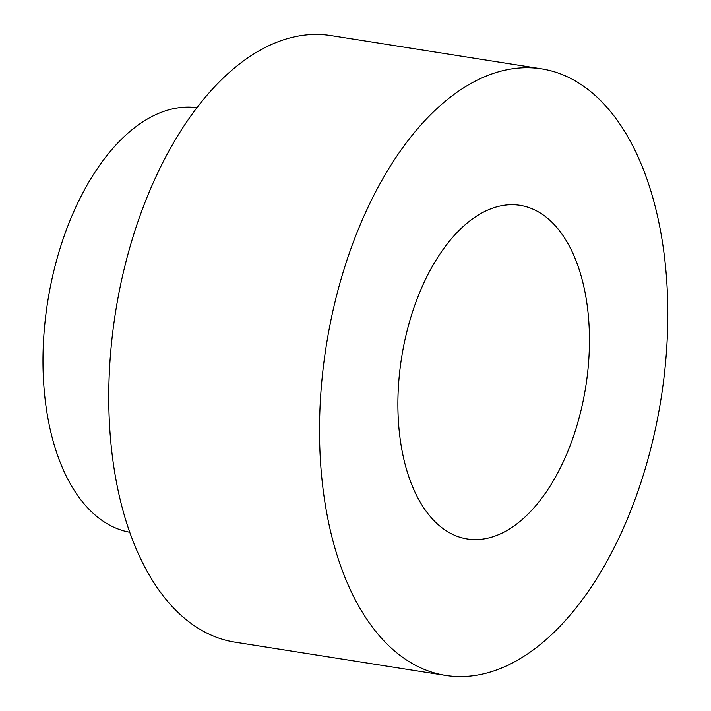 <?xml version="1.0" encoding="UTF-8"?>
<svg xmlns="http://www.w3.org/2000/svg" width="711" height="711" viewBox="0 0 711 711"><rect width="100%" height="100%" fill="white"/><g stroke="black" fill="none" stroke-linecap="round" stroke-linejoin="round"><path stroke-width="1.07" d="M541.586 68.843L330.819 35.55A307.063 169.476 99 0 0 115.502 312.405A307.063 169.476 99 0 0 234.986 642.157L445.753 675.45A307.063 169.476 99 0 0 659.621 407.314A307.063 169.476 99 0 0 551.141 70.869A307.063 169.476 99 0 0 541.586 68.843A307.063 169.476 99 0 0 326.269 345.706A307.063 169.476 99 0 0 445.753 675.45M525.278 206.448A168.889 93.212 99 0 0 520.025 205.328A168.889 93.212 99 0 0 401.599 357.606A168.889 93.212 99 0 0 467.314 538.965A168.889 93.212 99 0 0 584.949 391.494A168.889 93.212 99 0 0 525.278 206.448M129.811 532.255A214.944 118.639 -81 0 1 47.69 301.695A214.944 118.639 -81 0 1 196.885 107.672"/></g></svg>
